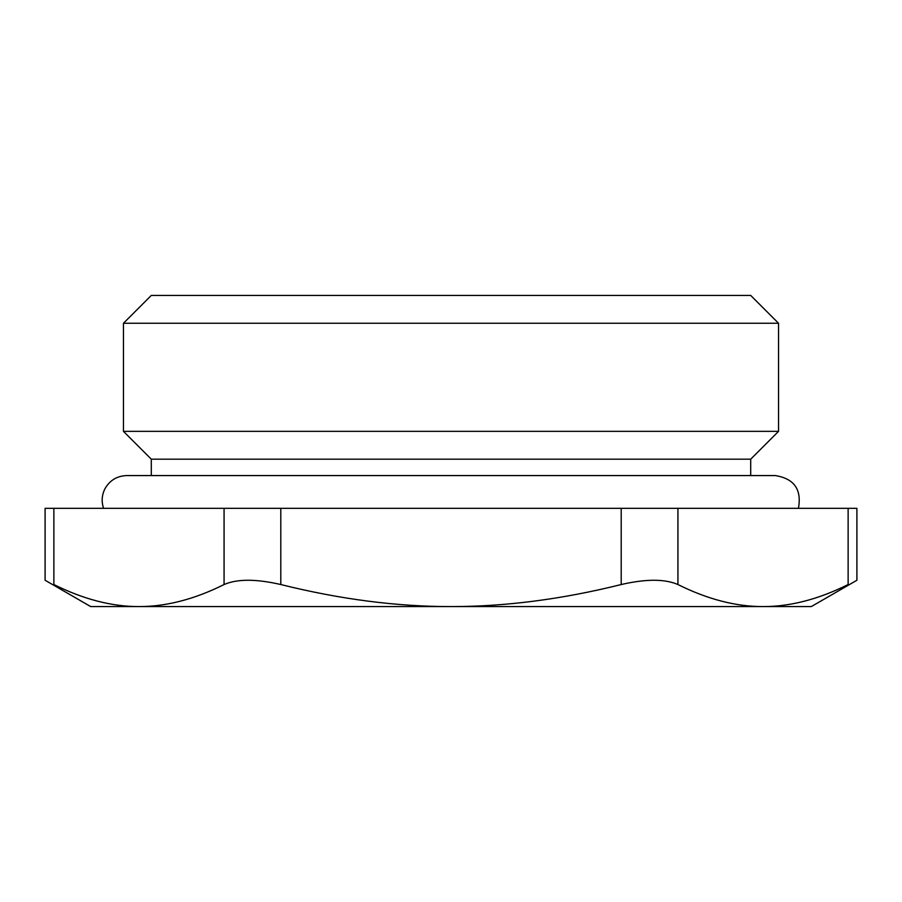 <?xml version="1.0" encoding="UTF-8"?>
<svg xmlns="http://www.w3.org/2000/svg" width="902" height="902" viewBox="0 0 902 902"><rect width="100%" height="100%" fill="white"/><g stroke="black" fill="none" stroke-linecap="round" stroke-linejoin="round"><path stroke-width="1.35" d="M848.128 508.322L856.9 508.322L856.9 580.257L811.293 606.584L138.976 606.584C111.837 606.629 83.469 599.289 53.872 584.541C42.225 578.836 42.225 578.836 53.872 584.541L53.872 508.322L45.1 508.322L45.1 580.257L90.707 606.584L138.976 606.584C166.115 606.629 194.482 599.289 224.068 584.541C237.158 578.836 256.067 578.836 280.804 584.541C339.986 599.289 396.722 606.629 451 606.584C505.278 606.629 562.014 599.289 621.196 584.541C645.933 578.836 664.842 578.836 677.932 584.541C707.518 599.289 735.885 606.629 763.024 606.584C790.163 606.629 818.531 599.289 848.128 584.541C859.775 578.836 859.775 578.836 848.128 584.541L848.128 508.322L621.196 508.322L621.196 584.541M53.872 508.322L224.068 508.322L224.068 584.541M280.804 584.541L280.804 508.322L224.068 508.322M280.804 508.322L621.196 508.322M750.701 475.568L750.701 459.186L151.299 459.186L151.299 475.568M123.461 323.254L778.539 323.254L778.539 431.348L123.461 431.348L123.461 323.254L151.299 295.416L750.701 295.416L778.539 323.254M677.932 584.541L677.932 508.322M798.428 508.322C801.878 489.504 794.166 478.579 775.269 475.568L126.731 475.568C117.17 475.906 109.965 480.202 105.128 488.444C101.802 494.848 101.283 501.478 103.572 508.322M750.701 459.186L778.539 431.348M151.299 459.186L123.461 431.348"/></g></svg>
